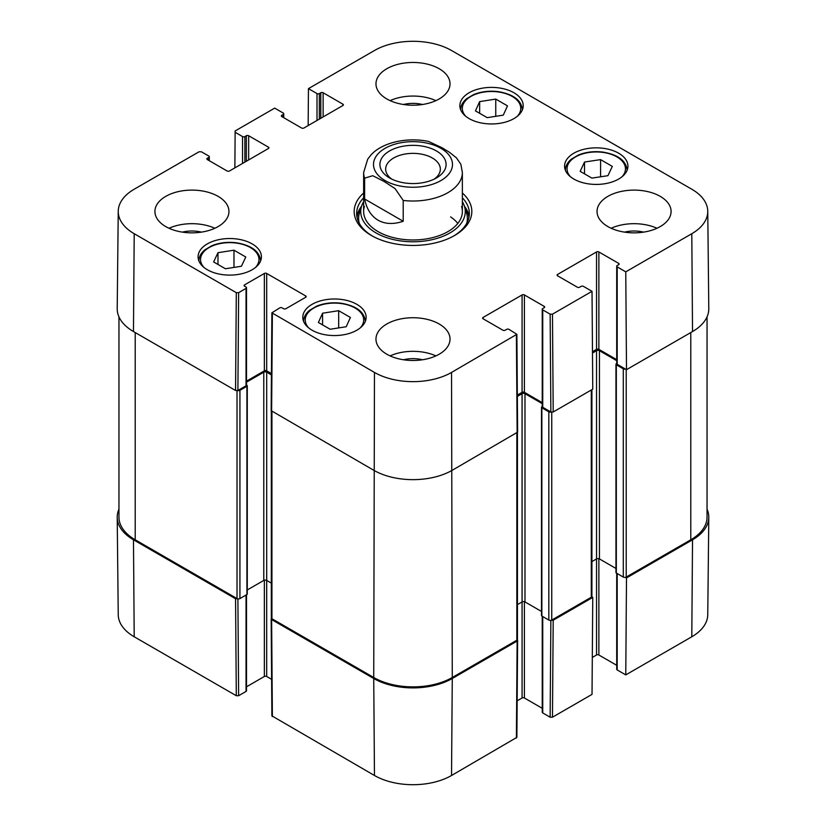 <?xml version="1.0" encoding="UTF-8"?>
<svg xmlns="http://www.w3.org/2000/svg" width="826" height="826" viewBox="0 0 826 826"><rect width="100%" height="100%" fill="white"/><g stroke="black" fill="none" stroke-linecap="round" stroke-linejoin="round"><path stroke-width="1.24" d="M625.509 577.343L626.5 577.911L625.767 674.894L691.796 636.774A54.495 31.46 0 0 0 707.758 614.72L708.791 517.324A55.538 32.059 180 0 1 692.529 539.791L626.5 577.911M707.046 509.146A55.538 32.059 180 0 1 708.791 517.324M237.702 598.829L235.565 598.736L133.471 539.791A55.538 32.059 180 0 1 117.209 517.324A55.538 32.059 180 0 1 118.954 509.146M517.293 639.82L517.138 641.059L452.266 678.507A55.538 32.059 180 0 1 373.734 678.507L271.63 619.562L271.475 618.323M550.87 620.367L550.137 717.216L552.47 717.216L592.025 694.377L592.758 597.394L553.203 620.233L551.066 620.326M592.758 597.394L591.767 596.816M550.137 717.216L542.734 712.931L542.734 616.537M542.248 616.258L542.248 712.26A1.642 0.95 0 0 0 542.734 712.931M542.248 708.295L524.407 697.991L524.407 601.689M541.495 611.457L524.985 601.927A2.055 1.187 0 0 0 522.073 601.927L522.073 697.991A1.642 0.95 180 0 1 524.407 697.991M522.073 697.991L517.159 700.83M271.155 618.901L271.888 715.874L374.467 775.49A54.495 31.46 0 0 0 451.533 775.49L516.88 737.37L517.613 640.387M271.609 679.333L266.695 676.494L266.695 580.43A2.055 1.187 0 0 0 263.783 580.43L247.273 589.96M264.361 580.193L264.361 676.494A1.642 0.95 180 0 1 266.695 676.494M264.361 676.494L246.52 686.798M246.034 595.04L246.034 691.434A1.642 0.95 0 0 0 246.52 690.763L246.52 594.761M246.034 691.434L238.631 695.719L237.898 598.871M117.209 517.324L118.242 614.72A54.495 31.46 0 0 0 134.204 636.774L236.298 695.719L238.631 695.719M625.767 674.894L617.198 669.948L617.198 573.543M616.712 573.265L616.712 669.267A1.642 0.95 0 0 0 617.198 669.948M616.712 665.302L598.871 654.997L598.871 558.706M615.959 568.464L599.449 558.934A2.055 1.187 0 0 0 596.537 558.934L596.537 654.997A1.642 0.95 180 0 1 598.871 654.997M596.537 654.997L592.304 657.444M403.212 200.45L403.212 221.275C393.517 224.517 385.143 224.156 378.091 220.212C371.142 216.071 366.651 208.999 364.617 198.994L364.617 178.168L372.743 175.711L383.914 181.359L395.076 188.607L403.212 200.45A49.364 28.497 180 0 0 462.364 172.51L460.846 164.25L456.417 157.828L449.354 152.211L442.086 147.771L428.467 141.411C405.163 136.693 381.075 143.321 370.864 155.123L367.725 159.16L363.636 172.51L363.636 211.477M403.212 221.275L364.617 198.994M391.823 179.139A27.341 15.787 180 0 1 385.659 169.154A27.341 15.787 180 0 1 402.541 154.565A27.341 15.787 180 0 1 432.339 157.993A27.341 15.787 180 0 1 440.341 169.154A27.341 15.787 180 0 1 434.177 179.139M436.407 150.941A33.102 19.112 -0 0 0 389.593 150.941A33.102 19.112 -0 0 0 389.593 177.962A33.102 19.112 -0 0 0 436.407 177.962A33.102 19.112 -0 0 0 436.407 150.941M338.681 310.69L350.41 317.463L346.228 326.735L330.121 329.254L318.382 322.481L322.574 313.209L338.681 310.69L338.681 327.912M584.529 162.03L600.585 159.614L612.314 166.387L607.936 175.69L591.881 178.106L580.151 171.333L584.529 162.03L584.529 173.852M573.853 179.066A31.677 18.286 180 0 1 564.581 166.129A31.677 18.286 180 0 1 596.248 147.844A31.677 18.286 180 0 1 627.925 166.129A31.677 18.286 180 0 1 608.37 183.031A31.677 18.286 180 0 1 573.853 179.066M234.873 167.874L235.142 130.952L274.697 108.113L283.266 113.069A1.642 0.95 180 0 1 283.752 113.74A1.642 0.95 180 0 1 283.266 114.411L283.266 117.437M235.142 132.294L242.545 136.579L242.545 163.445M244.878 162.102L244.878 136.579A1.642 0.95 180 0 1 242.545 136.579M244.878 136.579L246.334 135.732L246.334 161.266M248.657 159.924L248.657 135.732A1.642 0.95 -0 0 0 246.334 135.732M248.657 135.732L268.44 147.152L268.44 148.504A1.642 0.95 -0 0 0 268.915 147.823A1.642 0.95 -0 0 0 268.44 147.152M268.44 148.504L229.463 171.003A1.642 0.95 -0 0 1 227.129 171.003L207.347 159.583L207.347 158.241A1.642 0.95 -0 0 0 206.872 158.912A1.642 0.95 -0 0 0 207.347 159.583M207.347 158.241L208.802 157.405L208.802 160.42M238.631 292.662L246.034 288.388L246.034 385.794L237.898 390.491L238.631 292.662L236.298 292.662L134.204 233.717A54.495 31.46 180 0 1 118.242 211.28A54.495 31.46 180 0 1 134.204 189.226L199.066 151.778L201.399 151.778L208.802 156.052A1.642 0.95 180 0 1 209.288 156.734A1.642 0.95 180 0 1 208.802 157.405M244.579 286.209L244.579 284.867A1.642 0.95 -0 0 0 244.104 285.538A1.642 0.95 -0 0 0 244.579 286.209L246.034 287.045A1.642 0.95 180 0 1 246.52 287.716A1.642 0.95 180 0 1 246.034 288.388M244.579 284.867L264.361 273.447L264.361 370.843A1.642 0.95 180 0 1 266.695 370.843L266.695 273.447A1.642 0.95 -0 0 0 264.361 273.447M266.695 273.447L305.672 295.945L305.672 297.288A1.642 0.95 -0 0 0 306.147 296.617A1.642 0.95 -0 0 0 305.672 295.945M305.672 297.288L285.889 308.707A1.642 0.95 -0 0 1 283.566 308.707L282.11 307.871A1.642 0.95 180 0 0 279.777 307.871L271.888 312.817L271.155 410.646L373.734 470.262A55.538 32.059 -0 0 0 452.266 470.262L517.613 432.143L516.88 334.303L451.533 372.433A54.495 31.46 180 0 1 374.467 372.433L271.888 312.817M483.096 318.784L483.096 317.442A1.642 0.95 -0 0 0 482.621 318.113A1.642 0.95 -0 0 0 483.096 318.784L502.879 330.204A1.642 0.95 -0 0 0 505.202 330.204L506.658 329.368A1.642 0.95 180 0 1 508.992 329.368L516.88 334.313M483.096 317.442L522.073 294.944L522.073 392.34A1.642 0.95 180 0 1 524.407 392.34L524.407 294.944A1.642 0.95 -0 0 0 522.073 294.944M524.407 294.944L544.189 306.363L544.189 307.706A1.642 0.95 -0 0 0 544.664 307.035A1.642 0.95 -0 0 0 544.189 306.363M544.189 307.706L542.734 308.542A1.642 0.95 180 0 0 542.248 309.213A1.642 0.95 180 0 0 542.734 309.884L550.137 314.159L550.87 411.988L553.203 411.988L592.758 389.149L592.025 291.32L552.47 314.159L550.137 314.159M592.025 291.32L583.455 286.374A1.642 0.95 180 0 0 581.122 286.374L579.666 287.211A1.642 0.95 -0 0 1 577.343 287.211L557.56 275.791L557.56 274.449A1.642 0.95 -0 0 0 557.085 275.12A1.642 0.95 -0 0 0 557.56 275.791M557.56 274.449L596.537 251.951L596.537 349.346A1.642 0.95 180 0 1 598.871 349.346L598.871 251.951A1.642 0.95 -0 0 0 596.537 251.951M598.871 251.951L618.653 263.37L618.653 264.712A1.642 0.95 -0 0 0 619.128 264.041A1.642 0.95 -0 0 0 618.653 263.37M618.653 264.712L617.198 265.549A1.642 0.95 180 0 0 616.712 266.22A1.642 0.95 180 0 0 617.198 266.891L625.767 271.847L626.5 369.676L692.529 331.546A55.538 32.059 -0 0 0 708.791 308.676L707.758 211.28A54.495 31.46 180 0 1 691.796 233.717L625.767 271.847M308.16 125.562L308.439 88.64L374.467 50.51A54.495 31.46 180 0 1 451.533 50.51L691.796 189.226A54.495 31.46 180 0 1 707.758 211.28M308.439 88.64L317.008 93.586L317.008 120.451M319.342 119.109L319.342 93.586A1.642 0.95 180 0 1 317.008 93.586M319.342 93.586L320.798 92.749L320.798 118.273M323.121 116.931L323.121 92.749A1.642 0.95 -0 0 0 320.798 92.749M323.121 92.749L342.904 104.169L342.904 105.511A1.642 0.95 -0 0 0 343.379 104.84A1.642 0.95 -0 0 0 342.904 104.169M342.904 105.511L303.927 128.009A1.642 0.95 -0 0 1 301.593 128.009L281.811 116.59L281.811 115.248A1.642 0.95 -0 0 0 281.336 115.919A1.642 0.95 -0 0 0 281.811 116.59M281.811 115.248L283.266 114.411M207.347 269.751A31.677 18.286 180 0 1 198.075 256.814A31.677 18.286 180 0 1 229.752 238.528A31.677 18.286 180 0 1 261.419 256.814A31.677 18.286 180 0 1 241.873 273.716A31.677 18.286 180 0 1 207.347 269.751M469.137 118.603A31.677 18.286 180 0 1 459.865 105.676A31.677 18.286 180 0 1 491.532 87.391A31.677 18.286 180 0 1 523.209 105.676A31.677 18.286 180 0 1 503.654 122.568A31.677 18.286 180 0 1 469.137 118.603M386.826 98.955A37.025 21.373 180 0 1 375.975 83.849A37.025 21.373 180 0 1 413 62.466A37.025 21.373 180 0 1 450.025 83.849A37.025 21.373 180 0 1 427.166 103.591A37.025 21.373 180 0 1 386.826 98.955M165.758 226.592A37.025 21.373 180 0 1 154.916 211.477A37.025 21.373 180 0 1 191.931 190.104A37.025 21.373 180 0 1 228.957 211.477A37.025 21.373 180 0 1 206.108 231.218A37.025 21.373 180 0 1 165.758 226.592M386.826 354.22A37.025 21.373 180 0 1 375.975 339.104A37.025 21.373 180 0 1 413 317.731A37.025 21.373 180 0 1 450.025 339.104A37.025 21.373 180 0 1 427.166 358.856A37.025 21.373 180 0 1 386.826 354.22M607.884 226.592A37.025 21.373 180 0 1 597.043 211.477A37.025 21.373 180 0 1 634.069 190.104A37.025 21.373 180 0 1 671.084 211.477A37.025 21.373 180 0 1 648.234 231.218A37.025 21.373 180 0 1 607.884 226.592M312.063 330.204A31.677 18.286 180 0 1 302.791 317.277A31.677 18.286 180 0 1 334.468 298.991A31.677 18.286 180 0 1 366.135 317.277A31.677 18.286 180 0 1 346.59 334.169A31.677 18.286 180 0 1 312.063 330.204M363.636 193.005A58.822 33.959 -0 0 0 371.401 235.493A58.822 33.959 -0 0 0 454.599 235.493A58.822 33.959 -0 0 0 462.364 193.005M245.787 257.01L241.429 266.251L225.426 268.76L213.624 261.945L217.971 252.704L233.985 250.195L245.787 257.01M233.985 250.195L233.985 267.418M217.971 252.704L217.971 264.454M600.585 159.614L600.585 176.795M322.574 313.209L322.574 324.897M495.755 99.089L507.484 105.862L503.302 115.134L487.195 117.653L475.456 110.88L479.638 101.619L495.755 99.089L495.755 116.311M479.638 101.619L479.638 113.296M361.561 206.242A56.354 32.534 -0 0 0 356.884 216.515M469.116 216.515A56.354 32.534 -0 0 0 464.439 206.242M363.636 201.678A52.265 30.18 -0 0 0 361.551 206.283A52.265 30.18 -0 0 0 413 241.77A52.265 30.18 -0 0 0 464.449 206.283A52.265 30.18 -0 0 0 462.364 201.678M364.411 206.448A49.364 28.497 -0 0 0 413 239.974A49.364 28.497 -0 0 0 461.589 206.448M457.821 223.423A49.364 28.497 -0 0 0 450.604 216.897M626.5 369.676L617.198 364.297L617.198 266.891M616.712 266.22L616.712 363.626A1.642 0.95 -0 0 0 617.198 364.297M616.712 359.651L598.871 349.346M596.537 349.346L592.479 351.7M550.87 411.988L542.734 407.29L542.734 309.884M542.248 309.213L542.248 406.619A1.642 0.95 -0 0 0 542.734 407.29M542.248 402.644L524.407 392.34M522.073 392.34L517.334 395.076M271.434 373.589L266.695 370.843M264.361 370.843L246.52 381.147M246.034 385.794A1.642 0.95 -0 0 0 246.52 385.123L246.52 287.716M118.242 211.28L117.209 308.676A55.538 32.059 -0 0 0 133.471 331.546L235.565 390.491L237.898 390.491M643.588 232.127A24.336 14.052 -0 0 0 624.539 232.127M656.969 228.265A37.025 21.373 -0 0 0 611.157 228.265M422.52 104.499A24.336 14.052 -0 0 0 403.48 104.499M435.901 100.638A37.025 21.373 -0 0 0 390.099 100.638M201.461 232.127A24.336 14.052 -0 0 0 182.412 232.127M214.843 228.265A37.025 21.373 -0 0 0 169.031 228.265M422.52 359.764A24.336 14.052 -0 0 0 403.48 359.764M435.901 355.903A37.025 21.373 -0 0 0 390.099 355.903M462.364 197.796A56.354 32.534 180 0 1 469.354 213.49A56.354 32.534 180 0 1 453.701 235.988M372.299 235.988A56.354 32.534 180 0 1 356.646 213.49A56.354 32.534 180 0 1 363.636 197.796M707.046 316.854L707.046 517.117A55.538 32.059 180 0 1 690.784 539.791L626.211 577.075A2.055 1.187 180 0 1 623.3 577.075L616.32 573.048A1.239 0.712 180 0 1 615.959 572.542L615.959 364.297A1.239 0.712 180 0 1 616.32 363.791L616.712 363.564M625.509 369.098A2.055 1.187 180 0 1 623.3 368.83L616.32 364.803A1.239 0.712 180 0 1 615.959 364.297M616.712 360.663L599.449 350.699A2.055 1.187 0 0 0 596.537 350.699L592.49 353.032M596.537 350.699L596.537 558.934L591.912 561.608M591.912 389.645L591.912 596.382A2.055 1.187 180 0 1 591.302 597.229L551.747 620.068A2.055 1.187 180 0 1 548.836 620.068L541.856 616.031A1.239 0.712 180 0 1 541.495 615.535L541.495 407.29A1.239 0.712 180 0 1 541.856 406.784L542.248 406.557M551.066 412.081A2.055 1.187 180 0 1 548.836 411.823L541.856 407.796A1.239 0.712 180 0 1 541.495 407.29M542.248 403.656L524.985 393.682A2.055 1.187 0 0 0 522.073 393.682L517.344 396.418M522.073 393.682L522.073 601.927L517.448 604.601M517.448 432.566L517.448 639.376A2.055 1.187 180 0 1 516.839 640.222L452.266 677.496A55.538 32.059 180 0 1 373.734 677.496L271.93 618.726A2.055 1.187 180 0 1 271.32 617.879L271.32 411.069M271.424 374.921L266.695 372.185A2.055 1.187 0 0 0 263.783 372.185L246.52 382.159M271.32 583.104L266.695 580.43L266.695 372.185M246.52 385.061L246.912 385.288A1.239 0.712 180 0 1 247.273 385.794A1.239 0.712 180 0 1 246.912 386.3L239.932 390.326A2.055 1.187 180 0 1 237.702 390.584M247.273 385.794L247.273 594.039A1.239 0.712 180 0 1 246.912 594.534L239.932 598.571A2.055 1.187 180 0 1 237.021 598.571L135.216 539.791A55.538 32.059 180 0 1 118.954 517.117L118.954 316.854M552.47 717.216L553.203 620.233M517.138 641.059L516.395 738.031M272.373 716.545L271.63 619.562M373.734 678.507L374.467 775.49M235.565 598.736L236.298 695.719M133.471 539.791L134.204 636.774M452.266 678.507L451.533 775.49M692.529 539.791L691.796 636.774M364.617 178.168A49.364 28.497 180 0 1 363.636 172.51M385.071 180.574A39.493 22.798 180 0 1 402.778 142.433A39.493 22.798 180 0 1 451.141 170.352A39.493 22.798 180 0 1 385.071 180.574M308.728 327.943A29.209 16.861 180 0 1 334.468 303.101A29.209 16.861 180 0 1 360.198 327.943M570.518 176.795A29.209 16.861 180 0 1 592.934 152.067A29.209 16.861 180 0 1 624.435 173.243A29.209 16.861 180 0 1 621.978 176.795M627.099 170.166L627.099 170.27A30.851 17.811 -0 0 0 627.099 170.166C626.129 160.729 618.096 154.71 603.001 152.098C594.09 151.013 585.892 151.994 578.396 155.02L571.365 159.15C567.431 162.423 565.449 166.088 565.397 170.166A30.851 17.811 -0 0 0 565.397 170.28L565.397 170.166M204.022 267.479A29.209 16.861 180 0 1 229.752 242.637A29.209 16.861 180 0 1 255.482 267.479M260.603 260.851L260.603 260.954A30.851 17.811 -0 0 0 260.603 260.851C259.632 251.414 251.6 245.394 236.494 242.782C227.584 241.698 219.386 242.679 211.9 245.704L204.869 249.834C200.935 253.107 198.942 256.772 198.901 260.851A30.851 17.811 -0 0 0 198.901 260.964L198.901 260.851M365.319 321.304L365.319 321.417A30.851 17.811 -0 0 0 365.319 321.304C364.349 311.877 356.305 305.857 341.21 303.235C332.3 302.151 324.102 303.132 316.616 306.167L309.574 310.297C305.651 313.56 303.658 317.236 303.617 321.304A30.851 17.811 -0 0 0 303.617 321.417L303.617 321.304M465.802 116.342A29.209 16.861 180 0 1 491.532 91.5A29.209 16.861 180 0 1 517.272 116.342M522.383 109.703L522.383 109.817A30.851 17.811 -0 0 0 522.383 109.703C521.413 100.276 513.38 94.257 498.285 91.645C489.374 90.561 481.176 91.531 473.68 94.567L466.649 98.697C462.715 101.97 460.732 105.635 460.681 109.703A30.851 17.811 -0 0 0 460.681 109.817L460.681 109.703M361.282 207.15A55.992 32.328 -0 0 0 357.1 217.641M468.9 217.641A55.992 32.328 -0 0 0 464.718 207.15M361.551 206.283L359.475 212.974A54.371 31.398 -0 0 0 359.258 223.288M466.742 223.288A54.371 31.398 -0 0 0 466.525 212.974L464.449 206.283M236.298 292.662L235.565 390.491M133.471 331.546L134.204 233.717M271.63 411.317L272.373 313.488M516.395 334.984L517.138 432.814M553.203 411.988L552.47 314.159M452.266 677.496L451.533 372.433M692.529 331.546L691.796 233.717M373.734 677.496L374.467 372.433M690.784 539.791L690.784 332.558M626.211 577.075L626.211 369.501M623.3 577.075L623.3 368.83M616.32 573.048L616.32 364.803M599.449 558.934L599.449 350.699M591.302 597.229L591.302 389.996M551.747 620.068L551.747 412.257M548.836 620.068L548.836 411.823M541.856 616.031L541.856 407.796M524.985 601.927L524.985 393.682M516.839 640.222L516.839 432.979M271.93 618.726L271.93 411.482M263.783 580.43L263.783 372.185M246.912 594.534L246.912 386.3M239.932 598.571L239.932 390.326M237.021 598.571L237.021 390.76M135.216 539.791L135.216 332.558M462.364 172.51L462.364 211.477M283.752 117.705L283.752 113.74M209.288 160.698L209.288 156.734"/></g></svg>
